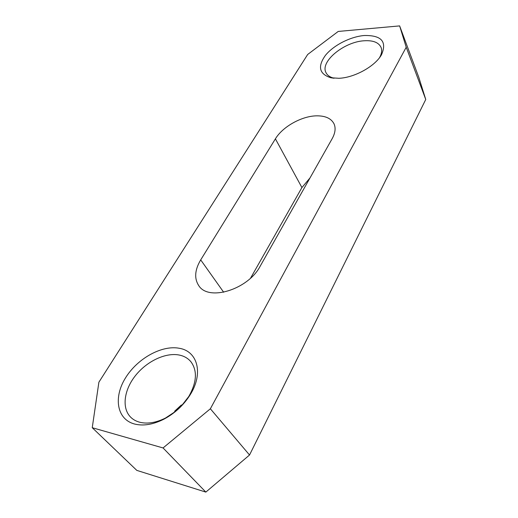 <?xml version="1.0" encoding="UTF-8"?>
<svg xmlns="http://www.w3.org/2000/svg" width="518" height="518" viewBox="0 0 518 518"><rect width="100%" height="100%" fill="white"/><g stroke="black" fill="none" stroke-linecap="round" stroke-linejoin="round"><path stroke-width="0.78" d="M175.887 411.175L165.495 418.039C156.009 422.753 147.384 424.145 139.62 422.209C135.943 421.205 132.893 419.47 130.478 416.996C121.477 407.724 124.178 389.555 135.658 375.356C147.086 361.104 165.631 352.382 179.15 355.024C184.058 356.002 187.982 358.249 190.915 361.752C197.507 370.694 196.814 382.252 188.83 396.419L181.229 406.216M184.123 402.972L172.423 413.824M334.11 78.231C329.985 77.227 327.253 75.317 325.926 72.507C320.033 61.584 344.043 41.854 364.05 40.78C373.005 40.197 378.671 42.405 381.047 47.391C382.18 50.33 381.688 53.736 379.584 57.595M174.728 411.13L181.3 405.044M134.421 423.989C116.615 419.204 113.377 397.131 125.589 377.777C137.574 358.346 161.875 344.936 179.209 348.264C197.436 351.062 203.814 373.154 190.184 394.761C183.579 405.244 174.754 413.416 163.707 419.282C152.939 424.63 143.175 426.197 134.421 423.989M338.882 78.289L330.808 77.752C319.185 74.042 317.411 66.55 325.492 55.284C333.566 45.273 350.323 36.687 364.173 35.515C381.416 35.159 387.192 41.563 381.507 54.727C375.123 66.317 354.377 77.765 338.882 78.289M332.2 138.617C335.314 132.912 335.904 127.946 333.968 123.711C331.119 118.382 325.356 115.76 316.673 115.838C301.819 115.98 282.673 126.664 275.408 138.837L200.706 259.887C194.755 269.91 194.114 278.496 198.77 285.645C208.508 301.644 248.154 289.523 260.198 266.168L332.2 138.617M307.666 54.487L98.893 382.193L92.249 427.713L163.06 447.947L210.366 408.773L406.216 47.248L399.637 25.9L338.215 31.443L307.666 54.487M92.249 427.713L136.804 470.383L205.84 492.1L249.534 455.005L425.751 99.475L418.784 77.273L399.637 25.9M310.029 177.888L301.916 187.555L250.589 278.108M163.06 447.947L205.84 492.1M210.366 408.773L249.534 455.005M406.216 47.248L425.751 99.475M200.706 259.887L223.672 292.243M275.408 138.837L301.916 187.555M333.65 78.186L330.808 77.752M379.862 57.22L381.507 54.727M188.83 396.419L190.184 394.761M165.495 418.039L163.707 419.282"/></g></svg>
